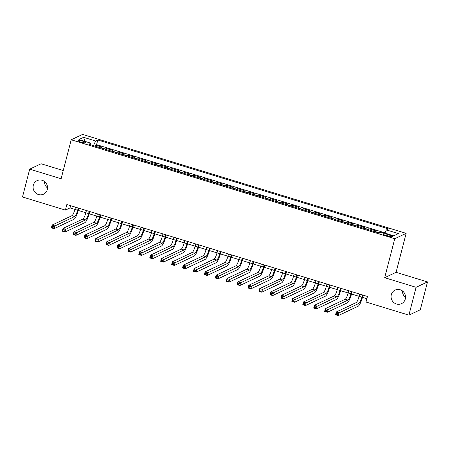<?xml version="1.0" encoding="UTF-8"?>
<svg xmlns="http://www.w3.org/2000/svg" width="450" height="450" viewBox="0 0 450 450"><rect width="100%" height="100%" fill="white"/><g stroke="black" fill="none" stroke-linecap="round" stroke-linejoin="round"><path stroke-width="0.67" d="M47.537 187.959A7.498 7.172 64.7 0 1 44.477 181.474M47.306 189.546A7.498 7.172 64.7 0 1 43.509 194.186A7.498 7.172 64.7 0 1 35.73 192.999A7.498 7.172 64.7 0 1 33.311 185.265A7.498 7.172 64.7 0 1 37.108 180.624A7.498 7.172 64.7 0 1 44.887 181.806A7.498 7.172 64.7 0 1 47.306 189.546M405.523 297.433A7.498 7.172 64.7 0 1 402.463 290.947M405.287 299.019A7.498 7.172 64.7 0 1 401.49 303.66A7.498 7.172 64.7 0 1 393.716 302.479A7.498 7.172 64.7 0 1 391.298 294.739A7.498 7.172 64.7 0 1 395.094 290.098A7.498 7.172 64.7 0 1 402.874 291.279A7.498 7.172 64.7 0 1 405.287 299.019M80.719 142.093A3.752 0.714 14.5 0 0 85.331 142.566A3.752 0.714 14.5 0 0 82.688 141.159A3.752 0.714 14.5 0 0 78.075 140.687A3.752 0.714 14.5 0 0 80.719 142.093M63.248 170.539L41.096 163.766L29.7 169.144L22.5 196.976L65.402 210.099L70.026 207.917L74.914 209.413A5.856 1.282 -73 0 1 71.933 215.702L52.082 225.067L54.816 225.9L54.096 228.684L73.946 219.319A8.786 1.929 107 0 0 78.418 209.88L78.851 208.204M406.153 233.347L82.603 134.404L71.201 139.781L394.757 238.725L406.153 233.347L396.073 272.317L384.677 277.695L416.104 287.308L427.5 281.931L396.073 272.317M427.5 281.931L420.3 309.769L408.904 315.141L416.104 287.308M381.032 232.447L379.755 232.059L379.479 233.123M374.001 231.446A4.686 1.029 -73 0 1 374.259 231.255L375.384 230.721L368.826 228.718L368.55 229.776M363.071 228.099A4.686 1.029 107 0 1 363.33 227.908L364.449 227.379L357.896 225.371L357.621 226.434M352.142 224.758A4.686 1.029 107 0 1 352.395 224.567L353.52 224.038L346.961 222.03L346.691 223.093M341.213 221.417A4.686 1.029 107 0 1 341.466 221.226L342.591 220.691L336.032 218.689L335.756 219.746M330.277 218.076A4.686 1.029 107 0 1 330.536 217.884L331.661 217.35L325.103 215.347L324.827 216.405M319.348 214.729A4.686 1.029 107 0 1 319.607 214.537L320.726 214.009L314.173 212.001L313.897 213.064M308.419 211.388A4.686 1.029 107 0 1 308.672 211.196L309.797 210.667L303.238 208.659L302.963 209.722M297.489 208.046A4.686 1.029 107 0 1 297.743 207.855L298.868 207.321L292.309 205.318L292.033 206.376M286.554 204.705A4.686 1.029 107 0 1 286.813 204.508L287.938 203.979L281.379 201.977L281.104 203.034M275.625 201.358A4.686 1.029 107 0 1 275.884 201.167L277.003 200.638L270.45 198.63L270.174 199.693M264.696 198.017A4.686 1.029 107 0 1 264.949 197.826L266.074 197.297L259.515 195.289L259.239 196.352M253.766 194.676A4.686 1.029 107 0 1 254.019 194.484L255.144 193.95L248.586 191.947L248.31 193.005M242.831 191.334A4.686 1.029 107 0 1 243.09 191.138L244.215 190.609L237.656 188.606L237.381 189.664M231.902 187.987A4.686 1.029 107 0 1 232.161 187.796L233.28 187.268L226.721 185.259L226.451 186.322M220.972 184.646A4.686 1.029 107 0 1 221.226 184.455L222.351 183.926L215.792 181.918L215.516 182.981M210.043 181.305A4.686 1.029 107 0 1 210.296 181.114L211.421 180.579L204.862 178.577L204.587 179.634M199.108 177.964A4.686 1.029 107 0 1 199.367 177.767L200.492 177.238L193.933 175.236L193.657 176.293M188.179 174.617A4.686 1.029 107 0 1 188.438 174.426L189.557 173.897L182.998 171.889L182.728 172.952M177.249 171.276A4.686 1.029 107 0 1 177.502 171.084L178.627 170.556L172.069 168.547L171.793 169.611M166.32 167.934A4.686 1.029 107 0 1 166.573 167.743L167.698 167.209L161.139 165.206L160.864 166.264M155.385 164.588A4.686 1.029 107 0 1 155.644 164.396L156.769 163.868L150.21 161.859L149.934 162.922M144.456 161.246A4.686 1.029 107 0 1 144.714 161.055L145.834 160.526L139.275 158.518L139.005 159.581M133.526 157.905A4.686 1.029 107 0 1 133.779 157.714L134.904 157.185L128.346 155.177L128.07 156.24M122.597 154.564A4.686 1.029 107 0 1 122.85 154.373L123.975 153.838L117.416 151.836L117.141 152.893M111.662 151.217A4.686 1.029 107 0 1 111.921 151.026L113.046 150.497L106.487 148.489L106.211 149.552M408.904 315.141L366.002 302.023L367.442 296.454L66.842 204.531L65.402 210.099M389.925 235.142L387.517 234.405A3.634 0.692 14.5 0 0 383.046 233.944A3.634 0.692 14.5 0 0 385.611 235.305L388.012 236.042A3.634 0.692 14.5 0 0 392.484 236.498A3.634 0.692 14.5 0 0 389.925 235.142L389.588 236.447M90.99 144.9L90.956 143.213L88.802 144.231L379.558 233.145L381.718 232.127L393.739 235.806L398.424 233.595L386.398 229.916L388.553 228.904L97.796 139.984L95.642 141.002L93.442 145.648M90.956 143.213L78.936 139.534L83.616 137.323L95.642 141.002M378.377 232.779A4.686 1.029 -73 0 1 378.63 232.588L379.755 232.059M385.003 232.864L96.587 144.664L95.552 145.148L95.282 146.211M100.733 147.876A4.686 1.029 107 0 1 100.991 147.684L102.111 147.156L95.552 145.148M105.103 149.214A4.686 1.029 -73 0 1 105.362 149.023L106.487 148.489M116.038 152.556A4.686 1.029 -73 0 1 116.291 152.364L117.416 151.836M126.968 155.897A4.686 1.029 -73 0 1 127.221 155.706L128.346 155.177M137.897 159.244A4.686 1.029 -73 0 1 138.156 159.053L139.275 158.518M148.826 162.585A4.686 1.029 -73 0 1 149.085 162.394L150.21 161.859M159.761 165.926A4.686 1.029 -73 0 1 160.014 165.735L161.139 165.206M170.691 169.268A4.686 1.029 -73 0 1 170.944 169.076L172.069 168.547M181.62 172.614A4.686 1.029 -73 0 1 181.879 172.423L182.998 171.889M192.549 175.956A4.686 1.029 -73 0 1 192.808 175.764L193.933 175.236M203.484 179.297A4.686 1.029 -73 0 1 203.737 179.106L204.862 178.577M214.414 182.644A4.686 1.029 -73 0 1 214.667 182.447L215.792 181.918M225.343 185.985A4.686 1.029 -73 0 1 225.602 185.794L226.721 185.259M236.273 189.326A4.686 1.029 -73 0 1 236.531 189.135L237.656 188.606M247.208 192.667A4.686 1.029 -73 0 1 247.461 192.476L248.586 191.947M258.137 196.014A4.686 1.029 -73 0 1 258.39 195.817L259.515 195.289M269.066 199.356A4.686 1.029 -73 0 1 269.325 199.164L270.45 198.63M279.996 202.697A4.686 1.029 -73 0 1 280.254 202.506L281.379 201.977M290.931 206.038A4.686 1.029 -73 0 1 291.184 205.847L292.309 205.318M301.86 209.385A4.686 1.029 -73 0 1 302.113 209.188L303.238 208.659M312.789 212.726A4.686 1.029 -73 0 1 313.048 212.535L314.173 212.001M323.719 216.067A4.686 1.029 -73 0 1 323.978 215.876L325.103 215.347M334.654 219.409A4.686 1.029 -73 0 1 334.907 219.218L336.032 218.689M345.583 222.756A4.686 1.029 -73 0 1 345.836 222.559L346.961 222.03M356.512 226.097A4.686 1.029 -73 0 1 356.771 225.906L357.896 225.371M367.442 229.438A4.686 1.029 -73 0 1 367.701 229.247L368.826 228.718M29.7 169.144L61.127 178.751L71.201 139.781M384.677 277.695L394.757 238.725M78.266 210.437L85.843 212.754M89.201 213.784L96.772 216.101M100.131 217.125L107.707 219.442A5.856 1.282 -73 0 1 104.726 225.731L84.876 235.091L87.609 235.929L86.889 238.714L106.74 229.348A8.786 1.929 107 0 0 111.212 219.909L111.645 218.233M111.06 220.466L118.637 222.784A5.856 1.282 -73 0 1 115.656 229.072L95.805 238.438L98.539 239.271L97.819 242.055L117.669 232.689A8.786 1.929 107 0 0 122.141 223.251L122.574 221.574M121.989 223.808L129.566 226.125A5.856 1.282 -73 0 1 126.591 232.414L106.734 241.779L109.468 242.618L108.748 245.396L128.599 236.036A8.786 1.929 107 0 0 133.071 226.592L133.504 224.916M132.924 227.154L140.496 229.472M143.854 230.496L151.431 232.813A5.856 1.282 -73 0 1 148.449 239.102L128.599 248.462L131.332 249.3L130.612 252.084L150.463 242.719A8.786 1.929 107 0 0 154.935 233.28L155.368 231.604M154.783 233.837L162.36 236.154M165.713 237.184L173.289 239.496A5.856 1.282 -73 0 1 170.314 245.784L150.458 255.15L153.191 255.988L152.471 258.767L172.328 249.407A8.786 1.929 107 0 0 176.794 239.963L177.227 238.286M176.648 240.525L184.219 242.843A5.856 1.282 -73 0 1 181.243 249.131L161.387 258.491L164.121 259.329L163.401 262.114L183.257 252.748A8.786 1.929 107 0 0 187.723 243.309L188.162 241.627M187.577 243.866L195.154 246.184A5.856 1.282 -73 0 1 192.172 252.472L172.322 261.838L175.056 262.671L174.336 265.455L194.186 256.089A8.786 1.929 107 0 0 198.658 246.651L199.091 244.974M198.506 247.208L206.083 249.525A5.856 1.282 -73 0 1 203.102 255.814L183.251 265.179L185.985 266.012L185.265 268.796L205.116 259.431A8.786 1.929 107 0 0 209.588 249.992L210.021 248.316M209.436 250.554L217.013 252.866A5.856 1.282 -73 0 1 214.037 259.155L194.181 268.521L196.914 269.359L196.194 272.137L216.051 262.778A8.786 1.929 107 0 0 220.517 253.333L220.95 251.657M220.371 253.896L227.942 256.213A5.856 1.282 -73 0 1 224.966 262.502L205.11 271.862L207.844 272.7L207.124 275.484L226.98 266.119A8.786 1.929 107 0 0 231.446 256.68L231.885 254.998M231.3 257.237L238.877 259.554M242.229 260.578L249.806 262.896A5.856 1.282 -73 0 1 246.825 269.184L226.974 278.55L229.708 279.382L228.988 282.167L248.839 272.807A8.786 1.929 107 0 0 253.311 263.363L253.744 261.686M253.159 263.925L260.736 266.237A5.856 1.282 -73 0 1 257.76 272.526L237.904 281.891L240.638 282.729L239.917 285.514L259.774 276.148A8.786 1.929 107 0 0 264.24 266.704L264.673 265.028M264.094 267.266L271.665 269.584A5.856 1.282 -73 0 1 268.689 275.873L248.833 285.233L251.567 286.071L250.847 288.855L270.703 279.489A8.786 1.929 107 0 0 275.169 270.051L275.608 268.369M275.023 270.608L282.6 272.925A5.856 1.282 -73 0 1 279.619 279.214L259.768 288.579L262.502 289.412L261.782 292.196L281.632 282.831A8.786 1.929 107 0 0 286.104 273.392L286.537 271.716M285.952 273.949L293.529 276.266A5.856 1.282 -73 0 1 290.548 282.555L270.697 291.921L273.431 292.753L272.711 295.537L292.562 286.178A8.786 1.929 107 0 0 297.034 276.733L297.467 275.057M296.882 277.296L304.459 279.613M307.817 280.637L315.388 282.954M318.746 283.978L326.323 286.296A5.856 1.282 -73 0 1 323.342 292.584L303.491 301.95L306.225 302.782L305.505 305.567L325.356 296.201A8.786 1.929 107 0 0 329.827 286.762L330.261 285.086M329.676 287.319L337.252 289.637A5.856 1.282 -73 0 1 334.271 295.926L314.421 305.291L317.154 306.124L316.434 308.908L336.285 299.548A8.786 1.929 107 0 0 340.757 290.104L341.19 288.428M340.605 290.666L348.182 292.984A5.856 1.282 -73 0 1 345.206 299.267L325.35 308.632L328.084 309.471L327.364 312.255L347.22 302.889A8.786 1.929 107 0 0 351.686 293.451L352.119 291.769M351.54 294.007L359.111 296.325M362.469 297.349L366.863 298.693M70.605 205.678L70.026 207.917M384.891 233.1L386.398 229.916M96.587 144.664L97.796 139.984M83.616 137.323L84.87 141.351M359.691 294.086L359.117 296.319A5.856 1.282 -73 0 1 356.136 302.614L336.285 311.974L339.013 312.812L338.293 315.596L358.149 306.231A8.786 1.929 107 0 0 362.616 296.792L363.054 295.116M362.424 294.924L361.851 297.152A5.856 1.282 -73 0 1 358.869 303.446L337.579 313.582L336.488 313.251L336.195 314.364L337.292 314.696L337.579 313.582M337.292 314.696L338.293 315.596L335.565 314.758L336.285 311.974L336.488 313.251M335.565 314.758L336.195 314.364M348.761 290.745L348.182 292.978L350.916 293.811A5.856 1.282 -73 0 1 347.94 300.105L326.649 310.241L325.553 309.909L325.266 311.023L326.363 311.355L326.649 310.241M351.495 291.577L350.916 293.811M326.363 311.355L327.364 312.255L324.63 311.417L325.35 308.632L325.553 309.909M324.63 311.417L325.266 311.023M337.832 287.398L337.252 289.631L339.986 290.469A5.856 1.282 -73 0 1 337.005 296.764L315.714 306.9L314.623 306.568L314.336 307.676L315.428 308.014L315.714 306.9M340.566 288.236L339.986 290.469M315.428 308.014L316.434 308.908L313.701 308.076L314.421 305.291L314.623 306.568M313.701 308.076L314.336 307.676M326.902 284.057L326.323 286.29L329.057 287.128A5.856 1.282 -73 0 1 326.076 293.417L304.785 303.559L303.694 303.221L303.407 304.335L304.498 304.673L304.785 303.559M329.631 284.895L329.057 287.128M304.498 304.673L305.505 305.567L302.771 304.734L303.491 301.95L303.694 303.221M302.771 304.734L303.407 304.335M315.968 280.716L315.394 282.949A5.856 1.282 -73 0 1 312.412 289.243L292.562 298.603L295.29 299.441L294.57 302.226L314.426 292.86A8.786 1.929 107 0 0 318.892 283.421L319.331 281.745M318.701 281.548L318.127 283.781A5.856 1.282 -73 0 1 315.146 290.076L293.856 300.212L292.764 299.88L292.472 300.994L293.569 301.326L293.856 300.212M293.569 301.326L294.57 302.226L291.842 301.387L292.562 298.603L292.764 299.88M291.842 301.387L292.472 300.994M305.038 277.374L304.459 279.602A5.856 1.282 -73 0 1 301.483 285.896L281.627 295.262L284.361 296.1L283.641 298.884L303.497 289.519A8.786 1.929 107 0 0 307.963 280.074L308.396 278.398M307.772 278.207L307.192 280.44A5.856 1.282 -73 0 1 304.217 286.734L282.926 296.871L281.829 296.539L281.543 297.652L282.639 297.984L282.926 296.871M282.639 297.984L283.641 298.884L280.907 298.046L281.627 295.262L281.829 296.539M280.907 298.046L281.543 297.652M294.109 274.028L293.529 276.261L296.263 277.099A5.856 1.282 -73 0 1 293.282 283.393L271.991 293.529L270.9 293.192L270.613 294.306L271.704 294.643L271.991 293.529M296.843 274.866L296.263 277.099M271.704 294.643L272.711 295.537L269.977 294.705L270.697 291.921L270.9 293.192M269.977 294.705L270.613 294.306M283.179 270.686L282.6 272.919L285.334 273.757A5.856 1.282 -73 0 1 282.352 280.046L261.062 290.188L259.971 289.851L259.684 290.964L260.775 291.302L261.062 290.188M285.907 271.524L285.334 273.757M260.775 291.302L261.782 292.196L259.048 291.358L259.768 288.579L259.971 289.851M259.048 291.358L259.684 290.964M272.244 267.345L271.671 269.578L274.404 270.411A5.856 1.282 -73 0 1 271.423 276.705L250.132 286.841L249.041 286.509L248.749 287.623L249.846 287.955L250.132 286.841M274.978 268.178L274.404 270.411M249.846 287.955L250.847 288.855L248.119 288.017L248.833 285.233L249.041 286.509M248.119 288.017L248.749 287.623M261.315 264.004L260.736 266.231L263.469 267.069A5.856 1.282 -73 0 1 260.494 273.364L239.203 283.5L238.106 283.168L237.819 284.282L238.916 284.614L239.203 283.5M264.049 264.836L263.469 267.069M238.916 284.614L239.917 285.514L237.184 284.676L237.904 281.891L238.106 283.168M237.184 284.676L237.819 284.282M250.386 260.657L249.806 262.89L252.54 263.728A5.856 1.282 -73 0 1 249.559 270.023L228.268 280.159L227.177 279.821L226.89 280.935L227.981 281.273L228.268 280.159M253.119 261.495L252.54 263.728M227.981 281.273L228.988 282.167L226.254 281.334L226.974 278.55L227.177 279.821M226.254 281.334L226.89 280.935M239.456 257.316L238.877 259.549A5.856 1.282 -73 0 1 235.896 265.843L216.045 275.209L218.779 276.041L218.059 278.826L237.909 269.46A8.786 1.929 107 0 0 242.381 260.021L242.814 258.345M242.184 258.154L241.611 260.381A5.856 1.282 -73 0 1 238.629 266.676L217.339 276.817L216.248 276.48L215.961 277.594L217.052 277.931L217.339 276.817M217.052 277.931L218.059 278.826L215.325 277.988L216.045 275.209L216.248 276.48M215.325 277.988L215.961 277.594M228.521 253.974L227.947 256.207L230.681 257.04A5.856 1.282 -73 0 1 227.7 263.334L206.409 273.471L205.318 273.139L205.026 274.252L206.123 274.584L206.409 273.471M231.255 254.807L230.681 257.04M206.123 274.584L207.124 275.484L204.396 274.646L205.11 271.862L205.318 273.139M204.396 274.646L205.026 274.252M217.592 250.633L217.013 252.861L219.746 253.699A5.856 1.282 -73 0 1 216.765 259.993L195.48 270.129L194.383 269.798L194.096 270.911L195.193 271.243L195.48 270.129M220.326 251.466L219.746 253.699M195.193 271.243L196.194 272.137L193.461 271.305L194.181 268.521L194.383 269.798M193.461 271.305L194.096 270.911M206.662 247.286L206.083 249.519L208.817 250.357A5.856 1.282 -73 0 1 205.836 256.652L184.545 266.788L183.454 266.451L183.167 267.564L184.258 267.902L184.545 266.788M209.396 248.124L208.817 250.357M184.258 267.902L185.265 268.796L182.531 267.964L183.251 265.179L183.454 266.451M182.531 267.964L183.167 267.564M195.733 243.945L195.154 246.178L197.888 247.011A5.856 1.282 -73 0 1 194.906 253.305L173.616 263.447L172.524 263.109L172.237 264.223L173.329 264.555L173.616 263.447M198.461 244.783L197.888 247.011M173.329 264.555L174.336 265.455L171.602 264.617L172.322 261.838L172.524 263.109M171.602 264.617L172.237 264.223M184.798 240.604L184.224 242.837L186.958 243.669A5.856 1.282 -73 0 1 183.977 249.964L162.686 260.1L161.595 259.768L161.303 260.882L162.399 261.214L162.686 260.1M187.532 241.436L186.958 243.669M162.399 261.214L163.401 262.114L160.667 261.276L161.387 258.491L161.595 259.768M160.667 261.276L161.303 260.882M173.869 237.257L173.289 239.49L176.023 240.328A5.856 1.282 -73 0 1 173.042 246.623L151.757 256.759L150.66 256.427L150.373 257.541L151.47 257.873L151.757 256.759M176.602 238.095L176.023 240.328M151.47 257.873L152.471 258.767L149.737 257.934L150.458 255.15L150.66 256.427M149.737 257.934L150.373 257.541M162.939 233.916L162.36 236.149A5.856 1.282 -73 0 1 159.379 242.443L139.528 251.809L142.262 252.641L141.542 255.426L161.393 246.06A8.786 1.929 107 0 0 165.864 236.621L166.297 234.945M165.673 234.754L165.094 236.987A5.856 1.282 -73 0 1 162.112 243.281L140.822 253.417L139.731 253.08L139.444 254.194L140.535 254.531L140.822 253.417M140.535 254.531L141.542 255.426L138.808 254.593L139.528 251.809L139.731 253.08M138.808 254.593L139.444 254.194M152.01 230.574L151.431 232.808L154.164 233.64A5.856 1.282 -73 0 1 151.183 239.934L129.892 250.071L128.801 249.739L128.514 250.852L129.606 251.184L129.892 250.071M154.738 231.412L154.164 233.64M129.606 251.184L130.612 252.084L127.879 251.246L128.599 248.462L128.801 249.739M127.879 251.246L128.514 250.852M141.075 227.233L140.501 229.466A5.856 1.282 -73 0 1 137.52 235.755L117.664 245.121L120.397 245.959L119.677 248.743L139.534 239.377A8.786 1.929 107 0 0 144 229.939L144.439 228.257M143.809 228.066L143.235 230.299A5.856 1.282 -73 0 1 140.254 236.593L118.963 246.729L117.872 246.398L117.579 247.511L118.676 247.843L118.963 246.729M118.676 247.843L119.677 248.743L116.944 247.905L117.664 245.121L117.872 246.398M116.944 247.905L117.579 247.511M130.146 223.886L129.566 226.119L132.3 226.958A5.856 1.282 -73 0 1 129.319 233.252L108.034 243.388L106.937 243.056L106.65 244.164L107.747 244.502L108.034 243.388M132.879 224.724L132.3 226.958M107.747 244.502L108.748 245.396L106.014 244.564L106.734 241.779L106.937 243.056M106.014 244.564L106.65 244.164M119.216 220.545L118.637 222.778L121.371 223.616A5.856 1.282 -73 0 1 118.389 229.911L97.099 240.047L96.008 239.709L95.721 240.823L96.812 241.161L97.099 240.047M121.95 221.383L121.371 223.616M96.812 241.161L97.819 242.055L95.085 241.222L95.805 238.438L96.008 239.709M95.085 241.222L95.721 240.823M108.287 217.204L107.707 219.437L110.441 220.269A5.856 1.282 -73 0 1 107.46 226.564L86.169 236.7L85.078 236.368L84.791 237.482L85.883 237.814L86.169 236.7M111.015 218.036L110.441 220.269M85.883 237.814L86.889 238.714L84.156 237.876L84.876 235.091L85.078 236.368M84.156 237.876L84.791 237.482M97.352 213.862L96.778 216.096A5.856 1.282 -73 0 1 93.797 222.384L73.941 231.75L76.674 232.588L75.954 235.373L95.811 226.007A8.786 1.929 107 0 0 100.277 216.568L100.716 214.886M100.086 214.695L99.506 216.928A5.856 1.282 -73 0 1 96.531 223.222L75.24 233.359L74.149 233.027L73.856 234.141L74.953 234.472L75.24 233.359M74.953 234.472L75.954 235.373L73.221 234.534L73.941 231.75L74.149 233.027M73.221 234.534L73.856 234.141M86.422 210.516L85.843 212.749A5.856 1.282 -73 0 1 82.867 219.043L63.011 228.409L65.745 229.241L65.025 232.026L84.876 222.666A8.786 1.929 107 0 0 89.347 213.221L89.781 211.545M89.156 211.354L88.577 213.587A5.856 1.282 -73 0 1 85.596 219.881L64.311 230.018L63.214 229.686L62.927 230.794L64.018 231.131L64.311 230.018M64.018 231.131L65.025 232.026L62.291 231.193L63.011 228.409L63.214 229.686M62.291 231.193L62.927 230.794M75.493 207.174L74.914 209.407L77.647 210.246A5.856 1.282 -73 0 1 74.666 216.534L53.376 226.676L52.284 226.339L51.998 227.453L53.089 227.79L53.376 226.676M78.227 208.013L77.647 210.246M53.089 227.79L54.096 228.684L51.362 227.852L52.082 225.067L52.284 226.339M51.362 227.852L51.998 227.453M374.259 231.255L378.63 232.588M100.991 147.684L105.362 149.023M111.921 151.026L116.291 152.364M122.85 154.373L127.221 155.706M133.779 157.714L138.156 159.053M144.714 161.055L149.085 162.394M155.644 164.396L160.014 165.735M166.573 167.743L170.944 169.076M177.502 171.084L181.879 172.423M188.438 174.426L192.808 175.764M199.367 177.767L203.737 179.106M210.296 181.114L214.667 182.447M221.226 184.455L225.602 185.794M232.161 187.796L236.531 189.135M243.09 191.138L247.461 192.476M254.019 194.484L258.39 195.817M264.949 197.826L269.325 199.164M275.884 201.167L280.254 202.506M286.813 204.508L291.184 205.847M297.743 207.855L302.113 209.188M308.672 211.196L313.048 212.535M319.607 214.537L323.978 215.876M330.536 217.884L334.907 219.218M341.466 221.226L345.836 222.559M352.395 224.567L356.771 225.906M363.33 227.908L367.701 229.247M387.163 235.783L387.517 234.405M361.851 297.152L359.117 296.319M358.869 303.446L356.136 302.614M347.94 300.105L345.206 299.267M337.005 296.764L334.271 295.926M326.076 293.417L323.342 292.584M318.127 283.781L315.394 282.949M315.146 290.076L312.412 289.243M307.192 280.44L304.459 279.602M304.217 286.734L301.483 285.896M293.282 283.393L290.548 282.555M282.352 280.046L279.619 279.214M271.423 276.705L268.689 275.873M260.494 273.364L257.76 272.526M249.559 270.023L246.825 269.184M241.611 260.381L238.877 259.549M238.629 266.676L235.896 265.843M227.7 263.334L224.966 262.502M216.765 259.993L214.037 259.155M205.836 256.652L203.102 255.814M194.906 253.305L192.172 252.472M183.977 249.964L181.243 249.131M173.042 246.623L170.314 245.784M165.094 236.987L162.36 236.149M162.112 243.281L159.379 242.443M151.183 239.934L148.449 239.102M143.235 230.299L140.501 229.466M140.254 236.593L137.52 235.755M129.319 233.252L126.591 232.414M118.389 229.911L115.656 229.072M107.46 226.564L104.726 225.731M99.506 216.928L96.778 216.096M96.531 223.222L93.797 222.384M88.577 213.587L85.843 212.749M85.596 219.881L82.867 219.043M74.666 216.534L71.933 215.702"/></g></svg>
